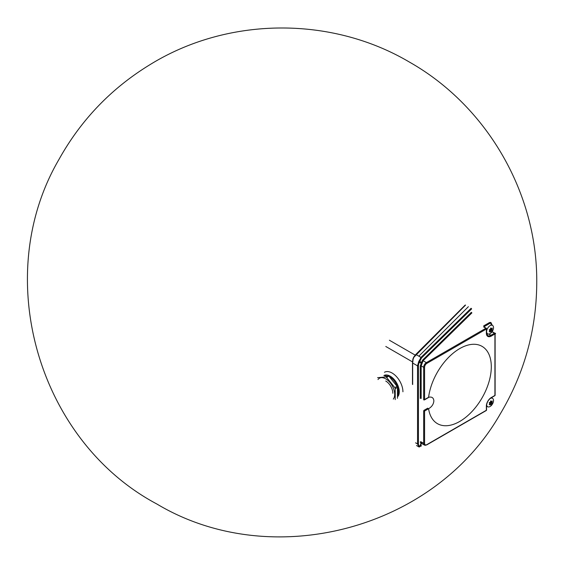 <?xml version="1.0" encoding="UTF-8"?>
<svg xmlns="http://www.w3.org/2000/svg" width="565" height="565" viewBox="0 0 565 565"><rect width="100%" height="100%" fill="white"/><g stroke="black" fill="none" stroke-linecap="round" stroke-linejoin="round"><path stroke-width="0.85" d="M393.318 399.088A12.663 7.31 -120 0 0 390.373 383.028A12.663 7.31 -120 0 0 377.992 379.56M385.747 381.029A10.015 5.784 60 0 1 392.823 393.289M395.218 399.632L395.218 388.671L397.47 387.371A14.415 8.32 -120 0 0 397.075 386.34L394.815 387.639L386.594 377.413L388.854 376.113A14.415 8.32 -120 0 0 388.049 375.647L385.796 376.954L377.575 377.688M386.594 377.413A14.415 8.32 -120 0 0 385.796 376.954M397.075 386.34L388.854 376.113M395.218 388.671A14.415 8.32 -120 0 0 394.815 387.639M397.47 398.325L397.47 387.371M383.875 375.555A12.755 7.366 60 0 1 395.747 381.509A12.755 7.366 60 0 1 398.064 396.319M384.786 375.944A12.119 6.999 60 0 1 386.298 375.81M389.327 376.707A12.119 6.999 60 0 1 397.47 395.705M489.205 402.873L489.283 402.668A10.121 5.841 0 0 0 490.335 402.216A10.121 7.981 -84.9 0 0 490.667 400.945L490.823 400.853A10.121 2.14 38.8 0 1 491.416 401.588A10.121 5.841 0 0 0 492.207 400.981L492.284 401.094A10.121 7.981 95.1 0 1 491.96 402.358A10.121 2.14 38.8 0 1 492.284 402.937L492.207 403.142A10.121 5.841 180 0 1 491.416 403.749A10.121 7.981 95.1 0 1 490.823 404.865L490.667 404.957A10.121 2.14 -141.2 0 0 490.335 404.378A10.121 5.841 180 0 1 489.283 404.83L489.205 404.724A10.121 7.981 -84.9 0 0 489.798 403.608A10.121 2.14 -141.2 0 0 489.205 402.873M489.622 403.961L490.335 404.378M489.396 402.626L489.537 403.276M489.954 404.159L490.349 403.135L491.416 403.749M489.714 402.499L490.349 403.135L491.275 402.605L490.893 401.743L491.96 402.358M490.448 401.828L491.034 401.369M490.625 401.136L491.416 401.588M490.236 402.259L492.284 402.937M491.225 402.471L492.207 403.142M486.649 404.667A4.866 2.811 120 0 0 487.807 406.814A4.866 2.811 120 0 0 490.081 406.496A4.866 2.811 120 0 0 493.217 402.351A4.866 2.811 120 0 0 492.666 398.41A4.866 2.811 120 0 0 490.222 398.48M489.205 329.967L489.283 329.769A10.121 5.841 0 0 0 490.335 329.31A10.121 7.981 -84.9 0 0 490.667 328.046L490.823 327.954A10.121 2.14 38.8 0 1 491.416 328.689A10.121 5.841 0 0 0 492.207 328.074L492.284 328.187A10.121 7.981 95.1 0 1 491.96 329.452A10.121 2.14 38.8 0 1 492.284 330.038L492.207 330.235A10.121 5.841 180 0 1 491.416 330.85A10.121 7.981 95.1 0 1 490.823 331.966L490.667 332.051A10.121 2.14 -141.2 0 0 490.335 331.471A10.121 5.841 180 0 1 489.283 331.93L489.205 331.817A10.121 7.981 -84.9 0 0 489.798 330.702A10.121 2.14 -141.2 0 0 489.205 329.967M489.622 331.062L490.335 331.471M489.396 329.727L489.537 330.377M489.954 331.252L490.349 330.235L491.416 330.85M489.714 329.593L490.349 330.235L491.352 329.501L490.893 328.844L491.96 329.452M490.448 328.929L491.034 328.47M490.625 328.23L491.416 328.689M490.236 329.36L492.284 330.038M491.225 329.565L492.207 330.235M490.081 333.597A4.866 2.811 120 0 0 493.217 329.444A4.866 2.811 120 0 0 492.666 325.504A4.866 2.811 120 0 0 487.652 328.216A4.866 2.811 120 0 0 487.807 333.915A4.866 2.811 120 0 0 490.081 333.597M471.909 312.876L423.086 360.717L421.165 365.859A0.636 0.367 0 0 0 420.268 365.859L422.549 360.145L471.372 312.311M421.773 363.549L418.623 361.861L420.967 357.412L471.132 308.264M422.126 362.638L419.746 361.409L419.414 362.264A5.742 3.348 120.5 0 0 418.439 365.852L418.439 443.963A5.742 3.348 120.5 0 0 419.414 446.442L421.504 445.729A0.636 0.452 -134.4 0 1 421.419 445.877A0.636 0.452 -134.4 0 0 421.419 445.877A0.636 0.452 -134.4 0 1 421.257 445.962M423.807 399.886A0.636 0.636 0 0 0 424.442 399.886A0.636 0.367 -120 0 1 424.124 399.851A0.636 0.367 -60 0 1 423.672 399.589L423.672 367.307A3.828 2.211 -60 0 1 426.377 362.617L423.086 360.717A0.636 0.452 45.6 0 1 422.549 360.145M423.672 411.045A0.636 0.367 0 0 0 424.576 411.045A0.636 0.367 60 0 0 424.124 410.268A0.636 0.367 -60 0 0 423.672 411.045L423.672 443.334A0.636 0.367 0 0 0 424.576 443.334A3.192 1.843 120 0 0 426.829 444.634A0.636 0.367 60 0 1 426.377 444.895A3.828 2.211 -60 0 1 424.463 445.086A3.828 2.211 -60 0 1 423.672 443.334L421.165 441.887L422.126 443.687M428.588 408.721A44.628 25.764 120 0 0 476.938 405.642A44.628 25.764 120 0 0 476.938 344.53A44.628 25.764 120 0 0 428.588 397.287L428.588 397.287C431.815 396.538 433.574 397.732 433.864 400.868C433.574 404.229 431.815 406.849 428.588 408.721L428.588 408.714A7.013 4.054 -60 0 1 428.185 408.968L424.576 411.045L424.576 443.334M428.136 397.555L428.588 397.294A7.013 4.054 -60 0 0 428.185 397.506L424.576 399.589L424.576 367.307A3.192 1.843 120 0 1 426.829 363.401L486.359 329.035A0.636 0.367 0 0 0 486.359 328.512A0.636 0.367 -60 0 0 485.907 328.251L483.654 326.951A0.636 0.367 120 0 1 483.972 326.916L486.225 328.223A0.636 0.636 0 0 1 486.543 328.774L486.543 332.94A0.636 0.367 0 0 0 486.359 332.679M422.006 443.666L420.974 443.772A0.636 0.516 130.4 0 1 421.773 443.504M426.829 444.634L486.359 410.268A0.636 0.367 60 0 1 486.225 410.557L426.695 444.93L424.463 445.086L421.871 443.624A0.636 0.607 91.4 0 0 421.328 443.949L419.746 446.654A0.636 0.614 112.2 0 1 418.905 446.901L417.542 443.956L417.542 365.852L418.623 361.861M418.905 446.901L418.623 446.717A0.636 0.516 127.9 0 0 419.414 446.442L420.974 443.772L420.268 441.887A0.636 0.367 0 0 1 421.165 441.887M471.662 308.836L421.504 357.984A0.636 0.452 -134.4 0 0 420.967 357.412L418.856 356.19L468.378 306.675M412.881 359.149L413.679 357.144L412.867 359.135L412.507 362.666A0.636 0.367 180 0 0 412.478 362.765A0.636 0.367 180 0 1 412.478 362.765A0.636 0.367 180 0 0 412.669 363.034L412.669 384.553M465.581 305.058L413.961 357.172L413.135 359.149L412.669 363.034L417.542 365.852A0.636 0.367 180 0 0 418.439 365.852M413.961 357.172L415.614 354.651A0.636 0.452 -135 0 1 416.059 354.58L418.856 356.19M465.129 305.128L415.607 354.651A0.636 0.452 -135 0 0 415.529 354.792L413.714 357.094M483.654 325.906L489.064 322.785A3.828 2.211 -60 0 1 490.978 322.594L491.953 324.607A0.636 0.367 0 0 0 491.769 324.345M486.373 405.592A0.636 0.367 0 0 1 486.359 406.101L486.359 410.268A0.636 0.367 0 0 0 486.359 409.745M486.543 406.518L487.087 406.2M491.769 398.092L491.769 397.463M494.926 394.907L494.926 394.907A0.636 0.367 0 0 1 495.11 395.168L495.11 333.717A0.636 0.367 0 0 0 494.926 333.456A0.636 0.367 120 0 0 494.474 333.202L492.221 331.895A0.636 0.367 -60 0 1 492.673 332.156M486.359 406.101A7.013 4.054 -60 0 1 491.317 397.513L494.926 395.429A0.636 0.367 60 0 1 494.792 395.719A0.636 0.636 0 0 0 495.11 395.168A0.636 0.367 0 0 1 494.926 395.429L494.926 333.979L491.317 336.062A7.013 4.054 -60 0 1 486.359 333.195L486.359 329.035A0.636 0.367 60 0 0 485.907 328.251L426.377 362.617A0.636 0.367 60 0 1 426.829 363.401M491.317 397.513A0.636 0.367 60 0 1 490.886 397.781M428.418 397.605L428.051 397.802A0.636 0.367 -120 0 0 428.185 397.506M428.051 397.802L424.442 399.886A0.636 0.367 -120 0 0 424.576 399.589A0.636 0.367 -0 0 1 423.672 399.589M424.576 367.307A0.636 0.367 0 0 1 423.672 367.307L421.165 365.859L421.165 398.459M486.359 333.195A0.636 0.367 0 0 0 486.543 332.94L487.68 335.596A6.377 3.68 120 0 0 490.865 335.278L494.474 333.202A0.636 0.367 -120 0 1 494.926 333.979A0.636 0.367 0 0 0 494.792 333.166L492.539 331.867M491.317 336.062A0.636 0.367 -120 0 0 490.865 335.278L488.739 334.056M491.776 324.861A0.636 0.367 0 0 0 491.953 324.607L491.953 324.988M491.769 324.854A3.192 1.843 120 0 0 489.516 323.561A0.636 0.367 -120 0 0 489.064 322.785M489.516 323.561L484.099 326.69M424.124 410.268L427.733 408.184A0.636 0.367 60 0 1 428.185 408.968M420.268 398.459L420.268 365.859M421.504 357.984L419.746 361.409L418.905 361.155M415.558 442.812L417.542 443.956A0.636 0.367 180 0 0 418.439 443.963M416.525 445.531L418.976 446.929A0.636 0.614 112.2 0 1 418.969 446.929L421.412 445.877M389.398 340.229L415.176 355.11M412.514 361.904L385.789 346.479M415.755 354.566L465.044 305.27M412.507 384.186L412.507 362.878M384.454 372.279A15.304 8.835 60 0 1 396.249 376.375A15.304 8.835 60 0 1 402.93 391.778M413.135 359.149L412.485 362.765L412.478 384.299M492.666 398.41L491.543 397.591M487.807 406.814L486.543 406.256M492.666 325.504L490.865 324.19M486.225 410.557A0.636 0.636 0 0 0 486.543 410.006L486.543 405.84C486.832 402.435 488.379 399.752 491.183 397.802L494.792 395.719M486.543 406.729L487.009 406.461M491.953 397.894L491.953 397.357M536.75 282.677C536.517 329.769 524.341 373.543 500.23 413.99C434.082 529.963 271.384 572.5 156.851 504.001C37.629 440.538 -9.202 276.221 58.908 159.535C80.929 119.978 111.241 88.38 149.859 64.742C227.434 16.71 330.942 15.686 409.477 62.108C487.157 106.093 537.555 193.407 536.75 282.677"/></g></svg>
